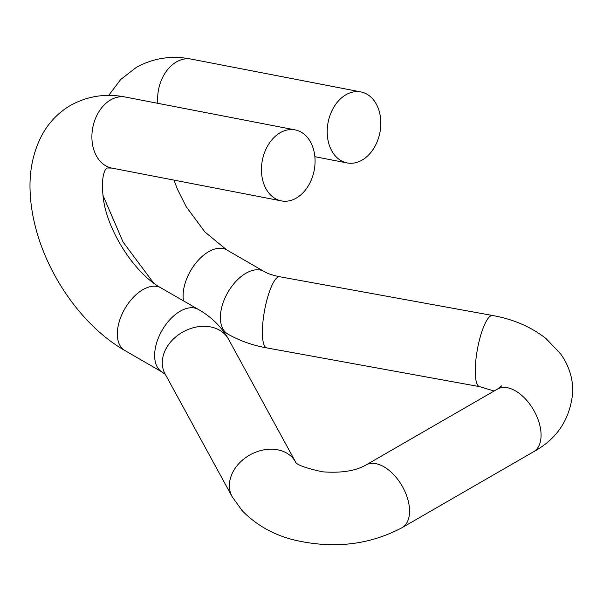<?xml version="1.0" encoding="UTF-8"?>
<svg xmlns="http://www.w3.org/2000/svg" width="603" height="603" viewBox="0 0 603 603"><rect width="100%" height="100%" fill="white"/><g stroke="black" fill="none" stroke-linecap="round" stroke-linejoin="round"><path stroke-width="0.9" d="M362.079 160.112A36.165 26.396 -79 0 1 347.147 162.938A36.165 26.396 -79 0 1 327.21 132.509A36.165 26.396 -79 0 1 345.949 94.754A36.165 26.396 -79 0 1 360.88 91.927A36.165 26.396 -79 0 1 380.817 122.356A36.165 26.396 -79 0 1 362.079 160.112M280.191 132.72A36.165 26.396 101 0 0 261.453 170.468A36.165 26.396 101 0 0 281.39 200.897A36.165 26.396 101 0 0 296.329 198.07A36.165 26.396 101 0 0 315.067 160.323A36.165 26.396 101 0 0 295.131 129.894A36.165 26.396 101 0 0 280.191 132.72M157.858 103.332A36.165 26.396 -79 0 1 176.393 61.951A36.165 26.396 -79 0 1 191.324 59.117L360.88 91.927M533.587 451.745A36.165 20.879 -120 0 0 541.072 435.193A36.165 20.879 -120 0 0 525.288 398.794A36.165 20.879 -120 0 0 497.422 389.108L365.915 465.034A36.165 20.879 -120 0 1 393.782 474.719A36.165 20.879 -120 0 1 409.565 511.118A36.165 20.879 -120 0 1 402.08 527.67L533.587 451.745C557.549 438.705 570.634 418.429 572.85 390.902C572.654 377.335 568.599 365.034 560.677 353.999L546.175 338.69C531.281 326.947 513.417 319.213 492.591 315.497L279.724 276.747C272.767 275.345 267.536 273.581 264.039 271.448L226.736 249.913A36.165 20.879 120 0 0 208.653 251.707A36.165 20.879 120 0 0 183.086 295.998A36.165 20.879 120 0 0 183.47 300.859M492.591 315.497A36.165 8.879 100.3 0 0 481.224 333.655A36.165 8.879 100.3 0 0 475.239 370.988A36.165 8.879 100.3 0 0 479.634 386.651L266.775 347.908C252.506 345.331 239.542 340.725 227.874 334.085L223.773 331.718M279.724 276.747A36.165 8.879 100.3 0 0 268.358 294.912A36.165 8.879 100.3 0 0 262.373 332.238A36.165 8.879 100.3 0 0 266.775 347.908M264.039 271.448A36.165 20.879 120 0 0 236.172 281.134A36.165 20.879 120 0 0 220.381 317.532A36.165 20.879 120 0 0 227.874 334.085M110.635 99.91A36.165 26.396 101 0 0 91.897 137.657A36.165 26.396 101 0 0 111.834 168.086L106.739 167.981C107.47 168.147 100.053 170.347 103.324 198.425C107.296 230.745 134.801 273.679 160.986 287.88A36.165 20.879 -60 0 0 142.903 289.666A36.165 20.879 -60 0 0 117.329 333.956A36.165 20.879 -60 0 0 124.821 350.509C84.375 327.414 49.499 278.94 36.218 229.879C32.705 217.11 30.685 204.545 30.15 192.191C29.163 171.81 32.833 153.268 41.177 136.572C48.036 123.298 57.835 112.889 70.581 105.344C87.699 95.952 106.03 93.194 125.575 97.083A36.165 26.396 101 0 0 110.635 99.91M402.08 527.67C370.182 544.584 335.193 548.911 297.113 540.657C275.45 535.894 257.157 525.922 242.233 510.749L232.14 496.714A36.165 28.16 -28.6 0 1 229.389 485.656A36.165 28.16 -28.6 0 1 256.818 451.768A36.165 28.16 -28.6 0 1 295.47 461.792L228.499 339.15C221.399 326.698 211.321 316.779 198.281 309.407L160.986 287.88M232.14 496.714L165.026 373.815A36.165 28.16 -28.6 0 1 162.275 362.765A36.165 28.16 -28.6 0 1 189.877 328.808A36.165 28.16 -28.6 0 1 228.499 339.15M165.448 374.486L162.117 372.043A36.165 20.879 -60 0 1 154.632 355.491A36.165 20.879 -60 0 1 170.415 319.1A36.165 20.879 -60 0 1 198.281 309.407M191.324 59.117C171.78 55.235 153.448 57.986 136.331 67.378L120.668 79.543L108.683 95.417M102.887 195.138L123.095 242.052L153.614 283.011M497.422 389.108L501.802 385.792M314.856 156.69L347.147 162.938M111.834 168.086L281.39 200.897M162.117 372.043L124.821 350.509M365.915 465.034C355.529 470.966 341.049 473.227 322.477 471.81C305.012 467.958 295.99 464.596 295.417 461.717M125.575 97.083L295.131 129.894M494.128 391.008L479.634 386.651M173.973 180.116L177.448 189.252L186.237 206.761L204.862 231.936L226.736 249.913"/></g></svg>
